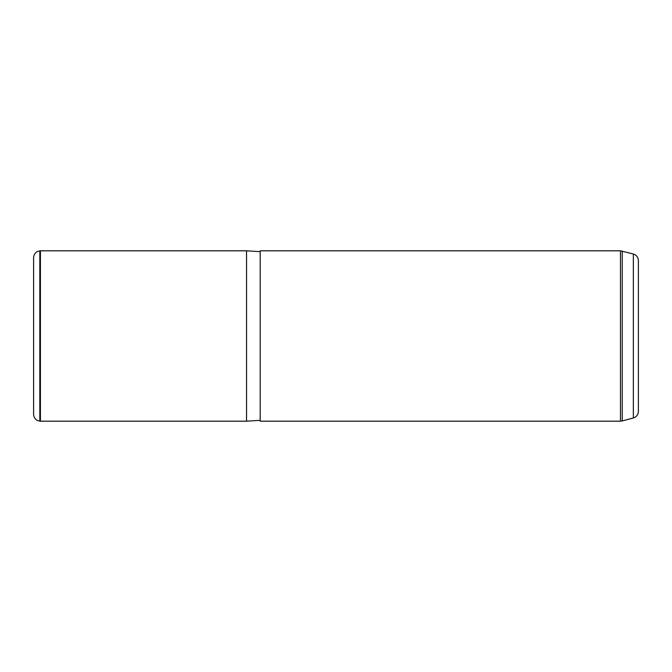 <?xml version="1.0" encoding="UTF-8"?>
<svg xmlns="http://www.w3.org/2000/svg" width="672" height="672" viewBox="0 0 672 672"><rect width="100%" height="100%" fill="white"/><g stroke="black" fill="none" stroke-linecap="round" stroke-linejoin="round"><path stroke-width="1.01" d="M39.824 421.134C36.002 420.47 33.928 418.211 33.6 414.338L33.6 257.662C33.928 253.789 36.002 251.53 39.824 250.866L40.412 250.816L40.412 421.184L39.824 421.134L39.824 250.866M260.19 420.328L246.557 421.184L246.557 250.816L40.412 250.816M260.19 295.159L260.19 250.816L620.466 250.816L620.466 421.184L260.19 421.184L260.19 295.159M633.352 254.024L633.352 417.976C636.518 416.917 638.198 414.716 638.4 411.39L638.4 260.61C638.198 257.275 636.518 255.083 633.352 254.024L620.466 250.816M633.352 417.976L622.23 420.949L622.23 251.051M246.557 421.184L40.412 421.184M260.19 251.672L246.557 250.816M622.23 420.949L620.466 421.184"/></g></svg>
